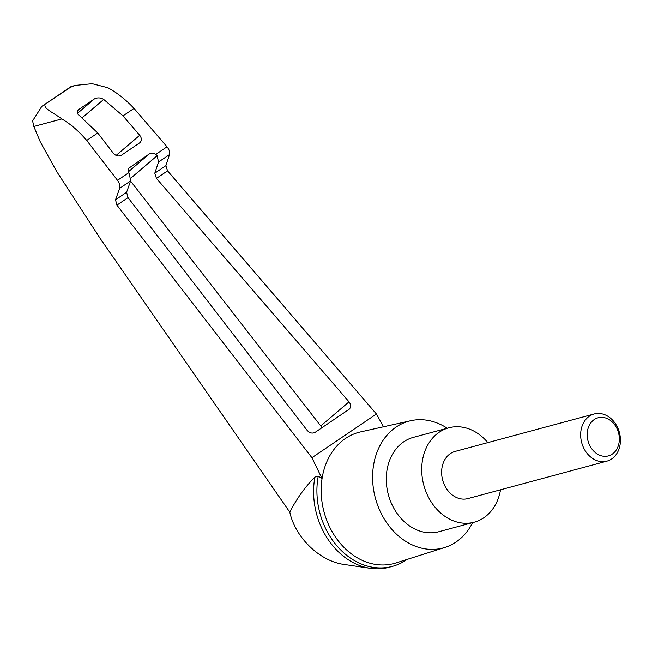 <?xml version="1.0" encoding="UTF-8"?>
<svg xmlns="http://www.w3.org/2000/svg" width="652" height="652" viewBox="0 0 652 652"><rect width="100%" height="100%" fill="white"/><g stroke="black" fill="none" stroke-linecap="round" stroke-linejoin="round"><path stroke-width="0.98" d="M407.011 559.432A70.237 56.145 -105.1 0 1 392.374 566.36L389.057 567.256A70.237 56.145 -105.1 0 1 370.295 568.291L344.199 564.453C319.822 561.266 295.38 537.77 289.781 512.138L100.139 238.387L56.594 171.337L40.285 141.875L33.822 126.48L32.6 120.881L41.801 106.406L70.424 87.327L75.42 85.412L71.255 86.529L70.424 87.327M370.295 568.291A70.237 56.145 -105.1 0 1 314.908 477.077C305.046 487.011 296.668 498.698 289.781 512.138M383.531 426.791L376.432 414.028L167.548 170.857L165.877 165.69L169.52 154.573C170.09 152.209 169.251 149.626 167.01 146.814L134.027 108.419C125.779 99.634 117.058 92.747 107.873 87.767L92.176 83.709L75.42 85.412M392.374 566.36A70.237 56.145 -105.1 0 1 335.943 544.664A70.237 56.145 -105.1 0 1 318.225 476.188L322.055 478.592A67.898 54.271 -105.1 0 1 360.646 431.893L410.784 420.711A65.656 52.478 -105.1 0 1 447.223 428.25M472.635 522.611A65.656 52.478 -105.1 0 1 444.908 547.427L395.935 562.937A67.898 54.271 -105.1 0 1 330.637 528.935A67.898 54.271 -105.1 0 1 322.055 478.592L311.917 457.712L376.432 414.028M311.917 457.712L116.928 205.135L115.51 199.789L126.594 192.283L130.612 180.914L129.479 174.434L128.273 171.452L128.843 168.183L149.406 153.856C151.37 152.698 153.522 152.87 155.852 154.369L157.14 155.706L158.534 162.014L154.793 173.188L165.877 165.69M126.594 192.283L128.02 197.621L307.035 430.263C309.61 433.083 312.308 433.776 315.128 432.349L349.227 409.228C351.183 407.133 351.11 404.672 349.016 401.836L320.76 425.952A6.104 4.971 -130.5 0 1 321.811 427.826M103.692 99.446L123 115.885L139.715 135.282C141.81 138.118 141.883 140.587 139.927 142.682L121.378 155.266C118.566 156.692 115.869 155.999 113.285 153.179L97.751 132.984L79.593 115.763C76.838 113.701 76.488 111.663 78.558 109.658L94.418 98.917C97.498 97.425 100.587 97.604 103.692 99.446L82.225 117.767M45.004 104.54C43.757 108.762 52.665 112.258 61.85 118.933C70.693 124.149 78.982 131.321 86.716 140.449L97.751 132.984M123 115.885L134.027 108.419M617.036 426.4A24.434 19.527 74.9 0 0 594.2 413.979A24.434 19.527 74.9 0 0 581.698 442.643A24.434 19.527 74.9 0 0 606.906 461.151A24.434 19.527 74.9 0 0 617.036 426.4M606.906 461.151L467.867 498.593A24.434 19.527 -105.1 0 1 445.031 486.172A24.434 19.527 -105.1 0 1 455.161 451.412L594.2 413.979M616.596 427.81A19.747 15.787 74.9 0 0 588.813 426.375A19.747 15.787 74.9 0 0 604.396 456.318A19.747 15.787 74.9 0 0 616.596 427.81M500.532 489.799A48.859 39.055 -105.1 0 1 474.224 522.187A48.859 39.055 -105.1 0 1 428.535 497.337A48.859 39.055 -105.1 0 1 448.812 427.826A48.859 39.055 -105.1 0 1 487.826 442.618M474.224 522.187L438.78 531.73A48.859 39.055 -105.1 0 1 393.099 506.881A48.859 39.055 -105.1 0 1 413.376 437.37L448.812 427.826M318.225 476.188L314.908 477.077M130.563 181.06L320.76 425.952M349.016 401.836L156.456 178.371L154.793 173.188M86.716 140.449L117.507 180.335C119.593 183.253 120.302 185.926 119.634 188.355L115.51 199.789M444.908 547.427A65.656 52.478 -105.1 0 1 381.762 514.55A65.656 52.478 -105.1 0 1 410.784 420.711M157.14 155.706L130.799 178.183M149.406 153.856L128.346 171.826M129.984 167.002L129.308 167.588M139.715 135.282L116.105 155.429M94.418 98.917L77.49 113.358M33.822 126.48L61.85 118.933M117.507 180.335L128.664 172.78M155.852 154.369L167.01 146.814M158.534 162.014L169.52 154.573M156.456 178.371L167.548 170.857M116.928 205.135L128.02 197.621M119.634 188.355L130.612 180.914M70.929 86.683L41.801 106.406"/></g></svg>
